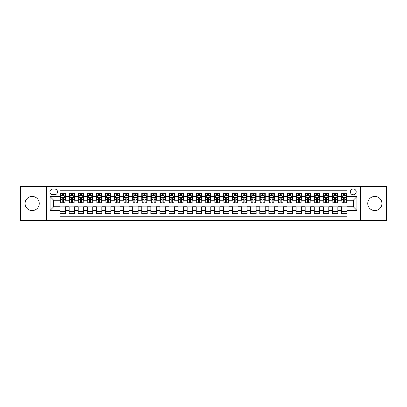 <?xml version="1.0" encoding="UTF-8"?>
<svg xmlns="http://www.w3.org/2000/svg" width="407" height="407" viewBox="0 0 407 407"><rect width="100%" height="100%" fill="white"/><g stroke="black" fill="none" stroke-linecap="round" stroke-linejoin="round"><path stroke-width="0.61" d="M374.847 196.418A7.082 7.082 0 0 0 367.765 203.5A7.082 7.082 0 0 0 374.847 210.582A7.082 7.082 0 0 0 381.929 203.5A7.082 7.082 0 0 0 374.847 196.418M32.153 196.418A7.082 7.082 0 0 0 25.071 203.5A7.082 7.082 0 0 0 32.153 210.582A7.082 7.082 0 0 0 39.235 203.5A7.082 7.082 0 0 0 32.153 196.418M353.286 188.975A2.905 2.905 0 0 0 350.381 191.88A2.905 2.905 0 0 0 353.286 194.785A2.905 2.905 0 0 0 356.191 191.88A2.905 2.905 0 0 0 353.286 188.975M360.551 220.294L386.65 220.294L386.65 186.706L360.551 186.706L360.551 220.294L46.449 220.294L46.449 186.706L20.35 186.706L20.35 220.294L46.449 220.294M346.932 193.289L341.488 193.289L341.488 196.601L337.856 196.601L337.856 200.234L341.488 200.234L341.488 196.601M337.856 196.601L337.856 193.289L332.407 193.289L332.407 196.601L328.78 196.601L328.78 200.234L332.407 200.234L332.407 196.601M328.78 196.601L328.78 193.289L323.331 193.289L323.331 196.601L319.699 196.601L319.699 200.234L323.331 200.234L323.331 196.601M319.699 196.601L319.699 193.289L314.255 193.289L314.255 196.601L310.622 196.601L310.622 200.234L314.255 200.234L314.255 196.601M310.622 196.601L310.622 193.289L305.174 193.289L305.174 196.601L301.541 196.601L301.541 200.234L305.174 200.234L305.174 196.601M301.541 196.601L301.541 193.289L296.098 193.289L296.098 196.601L292.465 196.601L292.465 200.234L296.098 200.234L296.098 196.601M292.465 196.601L292.465 193.289L287.016 193.289L287.016 196.601L283.389 196.601L283.389 200.234L287.016 200.234L287.016 196.601M283.389 196.601L283.389 193.289L277.94 193.289L277.94 196.601L274.308 196.601L274.308 200.234L277.94 200.234L277.94 196.601M274.308 196.601L274.308 193.289L268.864 193.289L268.864 196.601L265.232 196.601L265.232 200.234L268.864 200.234L268.864 196.601M265.232 196.601L265.232 193.289L259.783 193.289L259.783 196.601L256.151 196.601L256.151 200.234L259.783 200.234L259.783 196.601M256.151 196.601L256.151 193.289L250.707 193.289L250.707 196.601L247.074 196.601L247.074 200.234L250.707 200.234L250.707 196.601M247.074 196.601L247.074 193.289L241.626 193.289L241.626 196.601L237.998 196.601L237.998 200.234L241.626 200.234L241.626 196.601M237.998 196.601L237.998 193.289L232.55 193.289L232.55 196.601L228.917 196.601L228.917 200.234L232.55 200.234L232.55 196.601M228.917 196.601L228.917 193.289L223.474 193.289L223.474 196.601L219.841 196.601L219.841 200.234L223.474 200.234L223.474 196.601M219.841 196.601L219.841 193.289L214.392 193.289L214.392 196.601L210.765 196.601L210.765 200.234L214.392 200.234L214.392 196.601M210.765 196.601L210.765 193.289L205.316 193.289L205.316 196.601L201.684 196.601L201.684 200.234L205.316 200.234L205.316 196.601M201.684 196.601L201.684 193.289L196.235 193.289L196.235 196.601L192.608 196.601L192.608 200.234L196.235 200.234L196.235 196.601M192.608 196.601L192.608 193.289L187.159 193.289L187.159 196.601L183.526 196.601L183.526 200.234L187.159 200.234L187.159 196.601M183.526 196.601L183.526 193.289L178.083 193.289L178.083 196.601L174.45 196.601L174.45 200.234L178.083 200.234L178.083 196.601M174.45 196.601L174.45 193.289L169.002 193.289L169.002 196.601L165.374 196.601L165.374 200.234L169.002 200.234L169.002 196.601M165.374 196.601L165.374 193.289L159.926 193.289L159.926 196.601L156.293 196.601L156.293 200.234L159.926 200.234L159.926 196.601M156.293 196.601L156.293 193.289L150.849 193.289L150.849 196.601L147.217 196.601L147.217 200.234L150.849 200.234L150.849 196.601M147.217 196.601L147.217 193.289L141.768 193.289L141.768 196.601L138.136 196.601L138.136 200.234L141.768 200.234L141.768 196.601M138.136 196.601L138.136 193.289L132.692 193.289L132.692 196.601L129.06 196.601L129.06 200.234L132.692 200.234L132.692 196.601M129.06 196.601L129.06 193.289L123.611 193.289L123.611 196.601L119.984 196.601L119.984 200.234L123.611 200.234L123.611 196.601M119.984 196.601L119.984 193.289L114.535 193.289L114.535 196.601L110.902 196.601L110.902 200.234L114.535 200.234L114.535 196.601M110.902 196.601L110.902 193.289L105.459 193.289L105.459 196.601L101.826 196.601L101.826 200.234L105.459 200.234L105.459 196.601M101.826 196.601L101.826 193.289L96.378 193.289L96.378 196.601L92.745 196.601L92.745 200.234L96.378 200.234L96.378 196.601M92.745 196.601L92.745 193.289L87.302 193.289L87.302 196.601L83.669 196.601L83.669 200.234L87.302 200.234L87.302 196.601M83.669 196.601L83.669 193.289L78.22 193.289L78.22 196.601L74.593 196.601L74.593 200.234L78.22 200.234L78.22 196.601M74.593 196.601L74.593 193.289L69.144 193.289L69.144 200.234L65.512 200.234L65.512 193.289L60.068 193.289M60.068 213.711L65.512 213.711L65.512 206.766L69.144 206.766L69.144 213.711L74.593 213.711L74.593 206.766L78.22 206.766L78.22 210.399L74.593 210.399M78.22 210.399L78.22 213.711L83.669 213.711L83.669 206.766L87.302 206.766L87.302 210.399L83.669 210.399M87.302 210.399L87.302 213.711L92.745 213.711L92.745 206.766L96.378 206.766L96.378 210.399L92.745 210.399M96.378 210.399L96.378 213.711L101.826 213.711L101.826 206.766L105.459 206.766L105.459 210.399L101.826 210.399M105.459 210.399L105.459 213.711L110.902 213.711L110.902 206.766L114.535 206.766L114.535 210.399L110.902 210.399M114.535 210.399L114.535 213.711L119.984 213.711L119.984 206.766L123.611 206.766L123.611 210.399L119.984 210.399M123.611 210.399L123.611 213.711L129.06 213.711L129.06 206.766L132.692 206.766L132.692 210.399L129.06 210.399M132.692 210.399L132.692 213.711L138.136 213.711L138.136 206.766L141.768 206.766L141.768 210.399L138.136 210.399M141.768 210.399L141.768 213.711L147.217 213.711L147.217 206.766L150.849 206.766L150.849 210.399L147.217 210.399M150.849 210.399L150.849 213.711L156.293 213.711L156.293 206.766L159.926 206.766L159.926 210.399L156.293 210.399M159.926 210.399L159.926 213.711L165.374 213.711L165.374 206.766L169.002 206.766L169.002 210.399L165.374 210.399M169.002 210.399L169.002 213.711L174.45 213.711L174.45 206.766L178.083 206.766L178.083 210.399L174.45 210.399M178.083 210.399L178.083 213.711L183.526 213.711L183.526 206.766L187.159 206.766L187.159 210.399L183.526 210.399M187.159 210.399L187.159 213.711L192.608 213.711L192.608 206.766L196.235 206.766L196.235 210.399L192.608 210.399M196.235 210.399L196.235 213.711L201.684 213.711L201.684 206.766L205.316 206.766L205.316 210.399L201.684 210.399M205.316 210.399L205.316 213.711L210.765 213.711L210.765 206.766L214.392 206.766L214.392 210.399L210.765 210.399M214.392 210.399L214.392 213.711L219.841 213.711L219.841 206.766L223.474 206.766L223.474 210.399L219.841 210.399M223.474 210.399L223.474 213.711L228.917 213.711L228.917 206.766L232.55 206.766L232.55 210.399L228.917 210.399M232.55 210.399L232.55 213.711L237.998 213.711L237.998 206.766L241.626 206.766L241.626 210.399L237.998 210.399M241.626 210.399L241.626 213.711L247.074 213.711L247.074 206.766L250.707 206.766L250.707 210.399L247.074 210.399M250.707 210.399L250.707 213.711L256.151 213.711L256.151 206.766L259.783 206.766L259.783 210.399L256.151 210.399M259.783 210.399L259.783 213.711L265.232 213.711L265.232 206.766L268.864 206.766L268.864 210.399L265.232 210.399M268.864 210.399L268.864 213.711L274.308 213.711L274.308 206.766L277.94 206.766L277.94 210.399L274.308 210.399M277.94 210.399L277.94 213.711L283.389 213.711L283.389 206.766L287.016 206.766L287.016 210.399L283.389 210.399M287.016 210.399L287.016 213.711L292.465 213.711L292.465 206.766L296.098 206.766L296.098 210.399L292.465 210.399M296.098 210.399L296.098 213.711L301.541 213.711L301.541 206.766L305.174 206.766L305.174 210.399L301.541 210.399M305.174 210.399L305.174 213.711L310.622 213.711L310.622 206.766L314.255 206.766L314.255 210.399L310.622 210.399M314.255 210.399L314.255 213.711L319.699 213.711L319.699 206.766L323.331 206.766L323.331 210.399L319.699 210.399M323.331 210.399L323.331 213.711L328.78 213.711L328.78 206.766L332.407 206.766L332.407 210.399L328.78 210.399M332.407 210.399L332.407 213.711L337.856 213.711L337.856 206.766L341.488 206.766L341.488 210.399L337.856 210.399M52.712 194.694L54.711 194.694A2.813 2.813 0 0 0 57.524 191.88A2.813 2.813 0 0 0 54.711 189.067L52.712 189.067A2.813 2.813 0 0 0 49.898 191.88A2.813 2.813 0 0 0 52.712 194.694M360.551 186.706L46.449 186.706M346.932 196.601L346.932 190.247L60.068 190.247L60.068 200.234L53.714 200.234L53.714 206.766L60.068 206.766L60.068 216.753L346.932 216.753L346.932 206.766L353.286 206.766L353.286 200.234L346.932 200.234L346.932 196.601L356.919 196.601L356.919 210.399L346.932 210.399M60.068 210.399L50.081 210.399L50.081 196.601L60.068 196.601M341.488 210.399L341.488 213.711L346.932 213.711M60.068 195.558L60.521 195.558M62.246 195.558L63.334 195.558M65.059 195.558L65.512 195.558M60.068 200.142L60.521 200.142M62.246 200.142L63.334 200.142M65.059 200.142L65.512 200.142M60.068 206.858L65.512 206.858M60.068 211.442L65.512 211.442M69.144 200.142L69.597 200.142M71.322 200.142L72.41 200.142M74.135 200.142L74.593 200.142M69.144 195.558L69.597 195.558M71.322 195.558L72.41 195.558M74.135 195.558L74.593 195.558M69.144 206.858L74.593 206.858M69.144 211.442L74.593 211.442M78.22 206.858L83.669 206.858M78.22 211.442L83.669 211.442M78.22 195.558L78.678 195.558M80.403 195.558L81.492 195.558M83.216 195.558L83.669 195.558M78.22 200.142L78.678 200.142M80.403 200.142L81.492 200.142M83.216 200.142L83.669 200.142M87.302 206.858L92.745 206.858M87.302 211.442L92.745 211.442M87.302 195.558L87.754 195.558M89.479 195.558L90.568 195.558M92.292 195.558L92.745 195.558M87.302 200.142L87.754 200.142M89.479 200.142L90.568 200.142M92.292 200.142L92.745 200.142M96.378 206.858L101.826 206.858M96.378 211.442L101.826 211.442M96.378 195.558L96.83 195.558M98.555 195.558L99.649 195.558M101.374 195.558L101.826 195.558M96.378 200.142L96.83 200.142M98.555 200.142L99.649 200.142M101.374 200.142L101.826 200.142M105.459 206.858L110.902 206.858M105.459 211.442L110.902 211.442M105.459 195.558L105.912 195.558M107.636 195.558L108.725 195.558M110.45 195.558L110.902 195.558M105.459 200.142L105.912 200.142M107.636 200.142L108.725 200.142M110.45 200.142L110.902 200.142M114.535 206.858L119.984 206.858M114.535 211.442L119.984 211.442M114.535 195.558L114.988 195.558M116.712 195.558L117.801 195.558M119.526 195.558L119.984 195.558M114.535 200.142L114.988 200.142M116.712 200.142L117.801 200.142M119.526 200.142L119.984 200.142M123.611 206.858L129.06 206.858M123.611 211.442L129.06 211.442M123.611 195.558L124.069 195.558M125.794 195.558L126.882 195.558M128.607 195.558L129.06 195.558M123.611 200.142L124.069 200.142M125.794 200.142L126.882 200.142M128.607 200.142L129.06 200.142M132.692 206.858L138.136 206.858M132.692 211.442L138.136 211.442M132.692 195.558L133.145 195.558M134.87 195.558L135.958 195.558M137.683 195.558L138.136 195.558M132.692 200.142L133.145 200.142M134.87 200.142L135.958 200.142M137.683 200.142L138.136 200.142M141.768 206.858L147.217 206.858M141.768 211.442L147.217 211.442M141.768 195.558L142.221 195.558M143.946 195.558L145.04 195.558M146.764 195.558L147.217 195.558M141.768 200.142L142.221 200.142M143.946 200.142L145.04 200.142M146.764 200.142L147.217 200.142M150.849 206.858L156.293 206.858M150.849 211.442L156.293 211.442M150.849 195.558L151.302 195.558M153.027 195.558L154.116 195.558M155.84 195.558L156.293 195.558M150.849 200.142L151.302 200.142M153.027 200.142L154.116 200.142M155.84 200.142L156.293 200.142M159.926 206.858L165.374 206.858M159.926 211.442L165.374 211.442M159.926 195.558L160.378 195.558M162.103 195.558L163.192 195.558M164.916 195.558L165.374 195.558M159.926 200.142L160.378 200.142M162.103 200.142L163.192 200.142M164.916 200.142L165.374 200.142M169.002 206.858L174.45 206.858M169.002 211.442L174.45 211.442M169.002 195.558L169.46 195.558M171.184 195.558L172.273 195.558M173.998 195.558L174.45 195.558M169.002 200.142L169.46 200.142M171.184 200.142L172.273 200.142M173.998 200.142L174.45 200.142M178.083 206.858L183.526 206.858M178.083 211.442L183.526 211.442M178.083 195.558L178.536 195.558M180.26 195.558L181.349 195.558M183.074 195.558L183.526 195.558M178.083 200.142L178.536 200.142M180.26 200.142L181.349 200.142M183.074 200.142L183.526 200.142M187.159 206.858L192.608 206.858M187.159 211.442L192.608 211.442M187.159 195.558L187.612 195.558M189.336 195.558L190.425 195.558M192.155 195.558L192.608 195.558M187.159 200.142L187.612 200.142M189.336 200.142L190.425 200.142M192.155 200.142L192.608 200.142M196.235 206.858L201.684 206.858M196.235 211.442L201.684 211.442M196.235 195.558L196.693 195.558M198.418 195.558L199.506 195.558M201.231 195.558L201.684 195.558M196.235 200.142L196.693 200.142M198.418 200.142L199.506 200.142M201.231 200.142L201.684 200.142M205.316 206.858L210.765 206.858M205.316 211.442L210.765 211.442M205.316 195.558L205.769 195.558M207.494 195.558L208.582 195.558M210.307 195.558L210.765 195.558M205.316 200.142L205.769 200.142M207.494 200.142L208.582 200.142M210.307 200.142L210.765 200.142M214.392 206.858L219.841 206.858M214.392 211.442L219.841 211.442M214.392 195.558L214.845 195.558M216.575 195.558L217.664 195.558M219.388 195.558L219.841 195.558M214.392 200.142L214.845 200.142M216.575 200.142L217.664 200.142M219.388 200.142L219.841 200.142M223.474 206.858L228.917 206.858M223.474 211.442L228.917 211.442M223.474 195.558L223.926 195.558M225.651 195.558L226.74 195.558M228.464 195.558L228.917 195.558M223.474 200.142L223.926 200.142M225.651 200.142L226.74 200.142M228.464 200.142L228.917 200.142M232.55 206.858L237.998 206.858M232.55 211.442L237.998 211.442M232.55 195.558L233.002 195.558M234.727 195.558L235.816 195.558M237.54 195.558L237.998 195.558M232.55 200.142L233.002 200.142M234.727 200.142L235.816 200.142M237.54 200.142L237.998 200.142M241.626 206.858L247.074 206.858M241.626 211.442L247.074 211.442M241.626 195.558L242.084 195.558M243.808 195.558L244.897 195.558M246.622 195.558L247.074 195.558M241.626 200.142L242.084 200.142M243.808 200.142L244.897 200.142M246.622 200.142L247.074 200.142M250.707 206.858L256.151 206.858M250.707 211.442L256.151 211.442M250.707 195.558L251.16 195.558M252.884 195.558L253.973 195.558M255.698 195.558L256.151 195.558M250.707 200.142L251.16 200.142M252.884 200.142L253.973 200.142M255.698 200.142L256.151 200.142M259.783 206.858L265.232 206.858M259.783 211.442L265.232 211.442M259.783 195.558L260.236 195.558M261.96 195.558L263.054 195.558M264.779 195.558L265.232 195.558M259.783 200.142L260.236 200.142M261.96 200.142L263.054 200.142M264.779 200.142L265.232 200.142M268.864 206.858L274.308 206.858M268.864 211.442L274.308 211.442M268.864 195.558L269.317 195.558M271.042 195.558L272.13 195.558M273.855 195.558L274.308 195.558M268.864 200.142L269.317 200.142M271.042 200.142L272.13 200.142M273.855 200.142L274.308 200.142M277.94 206.858L283.389 206.858M277.94 211.442L283.389 211.442M277.94 195.558L278.393 195.558M280.118 195.558L281.206 195.558M282.931 195.558L283.389 195.558M277.94 200.142L278.393 200.142M280.118 200.142L281.206 200.142M282.931 200.142L283.389 200.142M287.016 206.858L292.465 206.858M287.016 211.442L292.465 211.442M287.016 195.558L287.474 195.558M289.199 195.558L290.288 195.558M292.012 195.558L292.465 195.558M287.016 200.142L287.474 200.142M289.199 200.142L290.288 200.142M292.012 200.142L292.465 200.142M296.098 206.858L301.541 206.858M296.098 211.442L301.541 211.442M296.098 195.558L296.55 195.558M298.275 195.558L299.364 195.558M301.088 195.558L301.541 195.558M296.098 200.142L296.55 200.142M298.275 200.142L299.364 200.142M301.088 200.142L301.541 200.142M305.174 206.858L310.622 206.858M305.174 211.442L310.622 211.442M305.174 195.558L305.626 195.558M307.351 195.558L308.445 195.558M310.17 195.558L310.622 195.558M305.174 200.142L305.626 200.142M307.351 200.142L308.445 200.142M310.17 200.142L310.622 200.142M314.255 206.858L319.699 206.858M314.255 211.442L319.699 211.442M314.255 195.558L314.708 195.558M316.432 195.558L317.521 195.558M319.246 195.558L319.699 195.558M314.255 200.142L314.708 200.142M316.432 200.142L317.521 200.142M319.246 200.142L319.699 200.142M323.331 206.858L328.78 206.858M323.331 211.442L328.78 211.442M323.331 195.558L323.784 195.558M325.508 195.558L326.597 195.558M328.322 195.558L328.78 195.558M323.331 200.142L323.784 200.142M325.508 200.142L326.597 200.142M328.322 200.142L328.78 200.142M332.407 206.858L337.856 206.858M332.407 211.442L337.856 211.442M332.407 195.558L332.865 195.558M334.59 195.558L335.678 195.558M337.403 195.558L337.856 195.558M332.407 200.142L332.865 200.142M334.59 200.142L335.678 200.142M337.403 200.142L337.856 200.142M341.488 206.858L346.932 206.858M341.488 211.442L346.932 211.442M341.488 195.558L341.941 195.558M343.666 195.558L344.754 195.558M346.479 195.558L346.932 195.558M341.488 200.142L341.941 200.142M343.666 200.142L344.754 200.142M346.479 200.142L346.932 200.142M53.714 200.234L50.081 196.601M53.714 206.766L50.081 210.399M356.919 196.601L353.286 200.234M356.919 210.399L353.286 206.766M63.334 194.47L62.246 194.47M65.059 202.218L63.334 202.218L63.334 202.956L65.059 202.956L65.059 197.415L64.153 195.604L61.426 195.604L60.521 197.415L60.521 202.956L62.246 202.956L62.246 202.218L60.521 202.218M60.521 197.415L60.521 193.289M65.059 197.415L65.059 193.289M62.246 195.604L62.246 193.289M63.334 193.289L63.334 195.604M63.334 202.218L63.334 198.097C62.973 197.4 62.607 197.4 62.246 198.097L62.246 202.218M72.41 194.47L71.322 194.47M74.135 202.218L72.41 202.218L72.41 202.956L74.135 202.956L74.135 197.415L73.229 195.604L70.508 195.604L69.597 197.415L69.597 202.956L71.322 202.956L71.322 202.218L69.597 202.218M69.597 197.415L69.597 193.289M74.135 197.415L74.135 193.289M71.322 195.604L71.322 193.289M72.41 193.289L72.41 195.604M72.41 202.218L72.41 198.097C72.049 197.4 71.688 197.4 71.322 198.097L71.322 202.218M81.492 194.47L80.403 194.47M83.216 202.218L81.492 202.218L81.492 202.956L83.216 202.956L83.216 197.415L82.306 195.604L79.584 195.604L78.678 197.415L78.678 202.956L80.403 202.956L80.403 202.218L78.678 202.218M78.678 197.415L78.678 193.289M83.216 197.415L83.216 193.289M80.403 195.604L80.403 193.289M81.492 193.289L81.492 195.604M81.492 202.218L81.492 198.097C81.13 197.4 80.764 197.4 80.403 198.097L80.403 202.218M90.568 194.47L89.479 194.47M92.292 202.218L90.568 202.218L90.568 202.956L92.292 202.956L92.292 197.415L91.387 195.604L88.665 195.604L87.754 197.415L87.754 202.956L89.479 202.956L89.479 202.218L87.754 202.218M87.754 197.415L87.754 193.289M92.292 197.415L92.292 193.289M89.479 195.604L89.479 193.289M90.568 193.289L90.568 195.604M90.568 202.218L90.568 198.097C90.206 197.4 89.845 197.4 89.479 198.097L89.479 202.218M99.649 194.47L98.555 194.47M101.374 202.218L99.649 202.218L99.649 202.956L101.374 202.956L101.374 197.415L100.463 195.604L97.741 195.604L96.83 197.415L96.83 202.956L98.555 202.956L98.555 202.218L96.83 202.218M96.83 197.415L96.83 193.289M101.374 197.415L101.374 193.289M98.555 195.604L98.555 193.289M99.649 193.289L99.649 195.604M99.649 202.218L99.649 198.097C99.283 197.4 98.921 197.4 98.555 198.097L98.555 202.218M108.725 194.47L107.636 194.47M110.45 202.218L108.725 202.218L108.725 202.956L110.45 202.956L110.45 197.415L109.544 195.604L106.817 195.604L105.912 197.415L105.912 202.956L107.636 202.956L107.636 202.218L105.912 202.218M105.912 197.415L105.912 193.289M110.45 197.415L110.45 193.289M107.636 195.604L107.636 193.289M108.725 193.289L108.725 195.604M108.725 202.218L108.725 198.097C108.364 197.4 107.997 197.4 107.636 198.097L107.636 202.218M117.801 194.47L116.712 194.47M119.526 202.218L117.801 202.218L117.801 202.956L119.526 202.956L119.526 197.415L118.62 195.604L115.898 195.604L114.988 197.415L114.988 202.956L116.712 202.956L116.712 202.218L114.988 202.218M114.988 197.415L114.988 193.289M119.526 197.415L119.526 193.289M116.712 195.604L116.712 193.289M117.801 193.289L117.801 195.604M117.801 202.218L117.801 198.097C117.44 197.4 117.079 197.4 116.712 198.097L116.712 202.218M126.882 194.47L125.794 194.47M128.607 202.218L126.882 202.218L126.882 202.956L128.607 202.956L128.607 197.415L127.696 195.604L124.974 195.604L124.069 197.415L124.069 202.956L125.794 202.956L125.794 202.218L124.069 202.218M124.069 197.415L124.069 193.289M128.607 197.415L128.607 193.289M125.794 195.604L125.794 193.289M126.882 193.289L126.882 195.604M126.882 202.218L126.882 198.097C126.516 197.4 126.155 197.4 125.794 198.097L125.794 202.218M135.958 194.47L134.87 194.47M137.683 202.218L135.958 202.218L135.958 202.956L137.683 202.956L137.683 197.415L136.777 195.604L134.051 195.604L133.145 197.415L133.145 202.956L134.87 202.956L134.87 202.218L133.145 202.218M133.145 197.415L133.145 193.289M137.683 197.415L137.683 193.289M134.87 195.604L134.87 193.289M135.958 193.289L135.958 195.604M135.958 202.218L135.958 198.097C135.597 197.4 135.236 197.4 134.87 198.097L134.87 202.218M145.04 194.47L143.946 194.47M146.764 202.218L145.04 202.218L145.04 202.956L146.764 202.956L146.764 197.415L145.854 195.604L143.132 195.604L142.221 197.415L142.221 202.956L143.946 202.956L143.946 202.218L142.221 202.218M142.221 197.415L142.221 193.289M146.764 197.415L146.764 193.289M143.946 195.604L143.946 193.289M145.04 193.289L145.04 195.604M145.04 202.218L145.04 198.097C144.673 197.4 144.312 197.4 143.946 198.097L143.946 202.218M154.116 194.47L153.027 194.47M155.84 202.218L154.116 202.218L154.116 202.956L155.84 202.956L155.84 197.415L154.935 195.604L152.208 195.604L151.302 197.415L151.302 202.956L153.027 202.956L153.027 202.218L151.302 202.218M151.302 197.415L151.302 193.289M155.84 197.415L155.84 193.289M153.027 195.604L153.027 193.289M154.116 193.289L154.116 195.604M154.116 202.218L154.116 198.097C153.754 197.4 153.388 197.4 153.027 198.097L153.027 202.218M163.192 194.47L162.103 194.47M164.916 202.218L163.192 202.218L163.192 202.956L164.916 202.956L164.916 197.415L164.011 195.604L161.289 195.604L160.378 197.415L160.378 202.956L162.103 202.956L162.103 202.218L160.378 202.218M160.378 197.415L160.378 193.289M164.916 197.415L164.916 193.289M162.103 195.604L162.103 193.289M163.192 193.289L163.192 195.604M163.192 202.218L163.192 198.097C162.831 197.4 162.469 197.4 162.103 198.097L162.103 202.218M172.273 194.47L171.184 194.47M173.998 202.218L172.273 202.218L172.273 202.956L173.998 202.956L173.998 197.415L173.087 195.604L170.365 195.604L169.46 197.415L169.46 202.956L171.184 202.956L171.184 202.218L169.46 202.218M169.46 197.415L169.46 193.289M173.998 197.415L173.998 193.289M171.184 195.604L171.184 193.289M172.273 193.289L172.273 195.604M172.273 202.218L172.273 198.097C171.907 197.4 171.545 197.4 171.184 198.097L171.184 202.218M181.349 194.47L180.26 194.47M183.074 202.218L181.349 202.218L181.349 202.956L183.074 202.956L183.074 197.415L182.168 195.604L179.441 195.604L178.536 197.415L178.536 202.956L180.26 202.956L180.26 202.218L178.536 202.218M178.536 197.415L178.536 193.289M183.074 197.415L183.074 193.289M180.26 195.604L180.26 193.289M181.349 193.289L181.349 195.604M181.349 202.218L181.349 198.097C180.988 197.4 180.622 197.4 180.26 198.097L180.26 202.218M190.425 194.47L189.336 194.47M192.155 202.218L190.425 202.218L190.425 202.956L192.155 202.956L192.155 197.415L191.244 195.604L188.522 195.604L187.612 197.415L187.612 202.956L189.336 202.956L189.336 202.218L187.612 202.218M187.612 197.415L187.612 193.289M192.155 197.415L192.155 193.289M189.336 195.604L189.336 193.289M190.425 193.289L190.425 195.604M190.425 202.218L190.425 198.097C190.064 197.4 189.703 197.4 189.336 198.097L189.336 202.218M199.506 194.47L198.418 194.47M201.231 202.218L199.506 202.218L199.506 202.956L201.231 202.956L201.231 197.415L200.32 195.604L197.599 195.604L196.693 197.415L196.693 202.956L198.418 202.956L198.418 202.218L196.693 202.218M196.693 197.415L196.693 193.289M201.231 197.415L201.231 193.289M198.418 195.604L198.418 193.289M199.506 193.289L199.506 195.604M199.506 202.218L199.506 198.097C199.145 197.4 198.779 197.4 198.418 198.097L198.418 202.218M208.582 194.47L207.494 194.47M210.307 202.218L208.582 202.218L208.582 202.956L210.307 202.956L210.307 197.415L209.402 195.604L206.68 195.604L205.769 197.415L205.769 202.956L207.494 202.956L207.494 202.218L205.769 202.218M205.769 197.415L205.769 193.289M210.307 197.415L210.307 193.289M207.494 195.604L207.494 193.289M208.582 193.289L208.582 195.604M208.582 202.218L208.582 198.097C208.221 197.4 207.86 197.4 207.494 198.097L207.494 202.218M217.664 194.47L216.575 194.47M219.388 202.218L217.664 202.218L217.664 202.956L219.388 202.956L219.388 197.415L218.478 195.604L215.756 195.604L214.845 197.415L214.845 202.956L216.575 202.956L216.575 202.218L214.845 202.218M214.845 197.415L214.845 193.289M219.388 197.415L219.388 193.289M216.575 195.604L216.575 193.289M217.664 193.289L217.664 195.604M217.664 202.218L217.664 198.097C217.297 197.4 216.936 197.4 216.575 198.097L216.575 202.218M226.74 194.47L225.651 194.47M228.464 202.218L226.74 202.218L226.74 202.956L228.464 202.956L228.464 197.415L227.559 195.604L224.832 195.604L223.926 197.415L223.926 202.956L225.651 202.956L225.651 202.218L223.926 202.218M223.926 197.415L223.926 193.289M228.464 197.415L228.464 193.289M225.651 195.604L225.651 193.289M226.74 193.289L226.74 195.604M226.74 202.218L226.74 198.097C226.378 197.4 226.012 197.4 225.651 198.097L225.651 202.218M235.816 194.47L234.727 194.47M237.54 202.218L235.816 202.218L235.816 202.956L237.54 202.956L237.54 197.415L236.635 195.604L233.913 195.604L233.002 197.415L233.002 202.956L234.727 202.956L234.727 202.218L233.002 202.218M233.002 197.415L233.002 193.289M237.54 197.415L237.54 193.289M234.727 195.604L234.727 193.289M235.816 193.289L235.816 195.604M235.816 202.218L235.816 198.097C235.455 197.4 235.093 197.4 234.727 198.097L234.727 202.218M244.897 194.47L243.808 194.47M246.622 202.218L244.897 202.218L244.897 202.956L246.622 202.956L246.622 197.415L245.711 195.604L242.989 195.604L242.084 197.415L242.084 202.956L243.808 202.956L243.808 202.218L242.084 202.218M242.084 197.415L242.084 193.289M246.622 197.415L246.622 193.289M243.808 195.604L243.808 193.289M244.897 193.289L244.897 195.604M244.897 202.218L244.897 198.097C244.536 197.4 244.169 197.4 243.808 198.097L243.808 202.218M253.973 194.47L252.884 194.47M255.698 202.218L253.973 202.218L253.973 202.956L255.698 202.956L255.698 197.415L254.792 195.604L252.065 195.604L251.16 197.415L251.16 202.956L252.884 202.956L252.884 202.218L251.16 202.218M251.16 197.415L251.16 193.289M255.698 197.415L255.698 193.289M252.884 195.604L252.884 193.289M253.973 193.289L253.973 195.604M253.973 202.218L253.973 198.097C253.612 197.4 253.251 197.4 252.884 198.097L252.884 202.218M263.054 194.47L261.96 194.47M264.779 202.218L263.054 202.218L263.054 202.956L264.779 202.956L264.779 197.415L263.868 195.604L261.146 195.604L260.236 197.415L260.236 202.956L261.96 202.956L261.96 202.218L260.236 202.218M260.236 197.415L260.236 193.289M264.779 197.415L264.779 193.289M261.96 195.604L261.96 193.289M263.054 193.289L263.054 195.604M263.054 202.218L263.054 198.097C262.688 197.4 262.327 197.4 261.96 198.097L261.96 202.218M272.13 194.47L271.042 194.47M273.855 202.218L272.13 202.218L272.13 202.956L273.855 202.956L273.855 197.415L272.949 195.604L270.223 195.604L269.317 197.415L269.317 202.956L271.042 202.956L271.042 202.218L269.317 202.218M269.317 197.415L269.317 193.289M273.855 197.415L273.855 193.289M271.042 195.604L271.042 193.289M272.13 193.289L272.13 195.604M272.13 202.218L272.13 198.097C271.769 197.4 271.403 197.4 271.042 198.097L271.042 202.218M281.206 194.47L280.118 194.47M282.931 202.218L281.206 202.218L281.206 202.956L282.931 202.956L282.931 197.415L282.026 195.604L279.304 195.604L278.393 197.415L278.393 202.956L280.118 202.956L280.118 202.218L278.393 202.218M278.393 197.415L278.393 193.289M282.931 197.415L282.931 193.289M280.118 195.604L280.118 193.289M281.206 193.289L281.206 195.604M281.206 202.218L281.206 198.097C280.845 197.4 280.484 197.4 280.118 198.097L280.118 202.218M290.288 194.47L289.199 194.47M292.012 202.218L290.288 202.218L290.288 202.956L292.012 202.956L292.012 197.415L291.102 195.604L288.38 195.604L287.474 197.415L287.474 202.956L289.199 202.956L289.199 202.218L287.474 202.218M287.474 197.415L287.474 193.289M292.012 197.415L292.012 193.289M289.199 195.604L289.199 193.289M290.288 193.289L290.288 195.604M290.288 202.218L290.288 198.097C289.921 197.4 289.56 197.4 289.199 198.097L289.199 202.218M299.364 194.47L298.275 194.47M301.088 202.218L299.364 202.218L299.364 202.956L301.088 202.956L301.088 197.415L300.183 195.604L297.456 195.604L296.55 197.415L296.55 202.956L298.275 202.956L298.275 202.218L296.55 202.218M296.55 197.415L296.55 193.289M301.088 197.415L301.088 193.289M298.275 195.604L298.275 193.289M299.364 193.289L299.364 195.604M299.364 202.218L299.364 198.097C299.003 197.4 298.636 197.4 298.275 198.097L298.275 202.218M308.445 194.47L307.351 194.47M310.17 202.218L308.445 202.218L308.445 202.956L310.17 202.956L310.17 197.415L309.259 195.604L306.537 195.604L305.626 197.415L305.626 202.956L307.351 202.956L307.351 202.218L305.626 202.218M305.626 197.415L305.626 193.289M310.17 197.415L310.17 193.289M307.351 195.604L307.351 193.289M308.445 193.289L308.445 195.604M308.445 202.218L308.445 198.097C308.079 197.4 307.717 197.4 307.351 198.097L307.351 202.218M317.521 194.47L316.432 194.47M319.246 202.218L317.521 202.218L317.521 202.956L319.246 202.956L319.246 197.415L318.335 195.604L315.613 195.604L314.708 197.415L314.708 202.956L316.432 202.956L316.432 202.218L314.708 202.218M314.708 197.415L314.708 193.289M319.246 197.415L319.246 193.289M316.432 195.604L316.432 193.289M317.521 193.289L317.521 195.604M317.521 202.218L317.521 198.097C317.16 197.4 316.794 197.4 316.432 198.097L316.432 202.218M326.597 194.47L325.508 194.47M328.322 202.218L326.597 202.218L326.597 202.956L328.322 202.956L328.322 197.415L327.416 195.604L324.694 195.604L323.784 197.415L323.784 202.956L325.508 202.956L325.508 202.218L323.784 202.218M323.784 197.415L323.784 193.289M328.322 197.415L328.322 193.289M325.508 195.604L325.508 193.289M326.597 193.289L326.597 195.604M326.597 202.218L326.597 198.097C326.236 197.4 325.875 197.4 325.508 198.097L325.508 202.218M335.678 194.47L334.59 194.47M337.403 202.218L335.678 202.218L335.678 202.956L337.403 202.956L337.403 197.415L336.492 195.604L333.771 195.604L332.865 197.415L332.865 202.956L334.59 202.956L334.59 202.218L332.865 202.218M332.865 197.415L332.865 193.289M337.403 197.415L337.403 193.289M334.59 195.604L334.59 193.289M335.678 193.289L335.678 195.604M335.678 202.218L335.678 198.097C335.312 197.4 334.951 197.4 334.59 198.097L334.59 202.218M344.754 194.47L343.666 194.47M346.479 202.218L344.754 202.218L344.754 202.956L346.479 202.956L346.479 197.415L345.574 195.604L342.847 195.604L341.941 197.415L341.941 202.956L343.666 202.956L343.666 202.218L341.941 202.218M341.941 197.415L341.941 193.289M346.479 197.415L346.479 193.289M343.666 195.604L343.666 193.289M344.754 193.289L344.754 195.604M344.754 202.218L344.754 198.097C344.393 197.4 344.027 197.4 343.666 198.097L343.666 202.218M69.144 210.399L65.512 210.399M69.144 196.601L65.512 196.601M65.039 197.375L60.541 197.375M60.521 196.103L61.177 196.103M64.403 196.103L65.059 196.103M62.246 199.522L60.521 199.522M65.059 199.522L63.334 199.522M63.334 195.045L62.246 195.045M74.115 197.375L69.622 197.375M69.597 196.103L70.258 196.103M73.479 196.103L74.135 196.103M71.322 199.522L69.597 199.522M74.135 199.522L72.41 199.522M72.41 195.045L71.322 195.045M83.191 197.375L78.699 197.375M78.678 196.103L79.334 196.103M82.56 196.103L83.216 196.103M80.403 199.522L78.678 199.522M83.216 199.522L81.492 199.522M81.492 195.045L80.403 195.045M92.272 197.375L87.78 197.375M87.754 196.103L88.411 196.103M91.636 196.103L92.292 196.103M89.479 199.522L87.754 199.522M92.292 199.522L90.568 199.522M90.568 195.045L89.479 195.045M101.348 197.375L96.856 197.375M96.83 196.103L97.492 196.103M100.712 196.103L101.374 196.103M98.555 199.522L96.83 199.522M101.374 199.522L99.649 199.522M99.649 195.045L98.555 195.045M110.429 197.375L105.932 197.375M105.912 196.103L106.568 196.103M109.793 196.103L110.45 196.103M107.636 199.522L105.912 199.522M110.45 199.522L108.725 199.522M108.725 195.045L107.636 195.045M119.505 197.375L115.013 197.375M114.988 196.103L115.649 196.103M118.869 196.103L119.526 196.103M116.712 199.522L114.988 199.522M119.526 199.522L117.801 199.522M117.801 195.045L116.712 195.045M128.581 197.375L124.089 197.375M124.069 196.103L124.725 196.103M127.946 196.103L128.607 196.103M125.794 199.522L124.069 199.522M128.607 199.522L126.882 199.522M126.882 195.045L125.794 195.045M137.663 197.375L133.165 197.375M133.145 196.103L133.801 196.103M137.027 196.103L137.683 196.103M134.87 199.522L133.145 199.522M137.683 199.522L135.958 199.522M135.958 195.045L134.87 195.045M146.739 197.375L142.247 197.375M142.221 196.103L142.882 196.103M146.103 196.103L146.764 196.103M143.946 199.522L142.221 199.522M146.764 199.522L145.04 199.522M145.04 195.045L143.946 195.045M155.82 197.375L151.323 197.375M151.302 196.103L151.959 196.103M155.184 196.103L155.84 196.103M153.027 199.522L151.302 199.522M155.84 199.522L154.116 199.522M154.116 195.045L153.027 195.045M164.896 197.375L160.404 197.375M160.378 196.103L161.04 196.103M164.26 196.103L164.916 196.103M162.103 199.522L160.378 199.522M164.916 199.522L163.192 199.522M163.192 195.045L162.103 195.045M173.972 197.375L169.48 197.375M169.46 196.103L170.116 196.103M173.336 196.103L173.998 196.103M171.184 199.522L169.46 199.522M173.998 199.522L172.273 199.522M172.273 195.045L171.184 195.045M183.053 197.375L178.556 197.375M178.536 196.103L179.192 196.103M182.417 196.103L183.074 196.103M180.26 199.522L178.536 199.522M183.074 199.522L181.349 199.522M181.349 195.045L180.26 195.045M192.129 197.375L187.637 197.375M187.612 196.103L188.273 196.103M191.494 196.103L192.155 196.103M189.336 199.522L187.612 199.522M192.155 199.522L190.425 199.522M190.425 195.045L189.336 195.045M201.206 197.375L196.713 197.375M196.693 196.103L197.349 196.103M200.575 196.103L201.231 196.103M198.418 199.522L196.693 199.522M201.231 199.522L199.506 199.522M199.506 195.045L198.418 195.045M210.287 197.375L205.794 197.375M205.769 196.103L206.425 196.103M209.651 196.103L210.307 196.103M207.494 199.522L205.769 199.522M210.307 199.522L208.582 199.522M208.582 195.045L207.494 195.045M219.363 197.375L214.871 197.375M214.845 196.103L215.507 196.103M218.727 196.103L219.388 196.103M216.575 199.522L214.845 199.522M219.388 199.522L217.664 199.522M217.664 195.045L216.575 195.045M228.444 197.375L223.947 197.375M223.926 196.103L224.583 196.103M227.808 196.103L228.464 196.103M225.651 199.522L223.926 199.522M228.464 199.522L226.74 199.522M226.74 195.045L225.651 195.045M237.52 197.375L233.028 197.375M233.002 196.103L233.664 196.103M236.884 196.103L237.54 196.103M234.727 199.522L233.002 199.522M237.54 199.522L235.816 199.522M235.816 195.045L234.727 195.045M246.596 197.375L242.104 197.375M242.084 196.103L242.74 196.103M245.96 196.103L246.622 196.103M243.808 199.522L242.084 199.522M246.622 199.522L244.897 199.522M244.897 195.045L243.808 195.045M255.677 197.375L251.18 197.375M251.16 196.103L251.816 196.103M255.041 196.103L255.698 196.103M252.884 199.522L251.16 199.522M255.698 199.522L253.973 199.522M253.973 195.045L252.884 195.045M264.754 197.375L260.261 197.375M260.236 196.103L260.897 196.103M264.118 196.103L264.779 196.103M261.96 199.522L260.236 199.522M264.779 199.522L263.054 199.522M263.054 195.045L261.96 195.045M273.835 197.375L269.337 197.375M269.317 196.103L269.973 196.103M273.199 196.103L273.855 196.103M271.042 199.522L269.317 199.522M273.855 199.522L272.13 199.522M272.13 195.045L271.042 195.045M282.911 197.375L278.419 197.375M278.393 196.103L279.054 196.103M282.275 196.103L282.931 196.103M280.118 199.522L278.393 199.522M282.931 199.522L281.206 199.522M281.206 195.045L280.118 195.045M291.987 197.375L287.495 197.375M287.474 196.103L288.131 196.103M291.351 196.103L292.012 196.103M289.199 199.522L287.474 199.522M292.012 199.522L290.288 199.522M290.288 195.045L289.199 195.045M301.068 197.375L296.571 197.375M296.55 196.103L297.207 196.103M300.432 196.103L301.088 196.103M298.275 199.522L296.55 199.522M301.088 199.522L299.364 199.522M299.364 195.045L298.275 195.045M310.144 197.375L305.652 197.375M305.626 196.103L306.288 196.103M309.508 196.103L310.17 196.103M307.351 199.522L305.626 199.522M310.17 199.522L308.445 199.522M308.445 195.045L307.351 195.045M319.22 197.375L314.728 197.375M314.708 196.103L315.364 196.103M318.589 196.103L319.246 196.103M316.432 199.522L314.708 199.522M319.246 199.522L317.521 199.522M317.521 195.045L316.432 195.045M328.301 197.375L323.809 197.375M323.784 196.103L324.44 196.103M327.666 196.103L328.322 196.103M325.508 199.522L323.784 199.522M328.322 199.522L326.597 199.522M326.597 195.045L325.508 195.045M337.378 197.375L332.885 197.375M332.865 196.103L333.521 196.103M336.742 196.103L337.403 196.103M334.59 199.522L332.865 199.522M337.403 199.522L335.678 199.522M335.678 195.045L334.59 195.045M346.459 197.375L341.961 197.375M341.941 196.103L342.597 196.103M345.823 196.103L346.479 196.103M343.666 199.522L341.941 199.522M346.479 199.522L344.754 199.522M344.754 195.045L343.666 195.045"/></g></svg>

